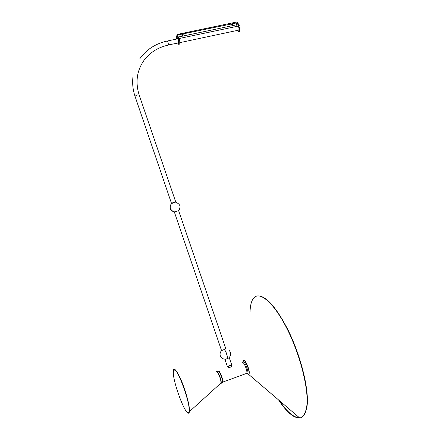 <?xml version="1.0" encoding="UTF-8"?>
<svg xmlns="http://www.w3.org/2000/svg" width="440" height="440" viewBox="0 0 440 440"><rect width="100%" height="100%" fill="white"/><g stroke="black" fill="none" stroke-linecap="round" stroke-linejoin="round"><path stroke-width="0.66" d="M179.883 208.532L178.624 210.661L174.449 212.036M170.731 204.732C169.499 208.153 170.676 210.529 174.257 211.865M178.36 210.716C181.198 206.982 180.4 204.221 175.972 202.417C176.055 202.065 175.439 202.059 174.114 202.4L171.501 203.709C169.334 206.784 169.923 209.385 173.267 211.519L174.422 211.871M227.321 366.416L231.715 364.859L229.323 357.863L227.15 358.523L225.121 359.783L225.269 359.42M227.541 358.534L229.114 357.671M231.523 365.2L227.772 366.52M224.356 349.486L224.439 349.454C226.259 352.088 227.282 355.036 227.497 358.303M179.306 212.647L225.72 348.414L224.439 349.454M228.091 366.465L228.465 367.57L230.439 367.158L231.517 366.482L231.143 365.387M173.327 371.987L173.443 370.728C174.13 365.695 180.703 377.157 185.356 392.062C188.172 401.175 189.464 407.611 189.233 411.361L188.865 412.643C188.386 413.292 187.6 412.929 186.511 411.549L188.276 412.962L188.865 412.643L189.233 411.361C190.625 403.486 177.287 367.004 174.108 369.644L173.443 370.728L173.327 371.987M173.333 371.784L173.454 370.42C174.152 365.321 180.813 376.926 185.531 392.035C188.381 401.269 189.69 407.786 189.459 411.587L189.079 412.891C188.584 413.556 187.77 413.166 186.637 411.708M216.2 371.443L216.502 371.124C217.855 370.442 221.87 380.826 221.205 383.339L220.847 383.9L220.6 383.609L220.941 383.075C221.095 381.959 220.781 380.16 220 377.674C218.642 373.797 217.47 371.74 216.486 371.509M220.847 383.9L220.286 383.669M242.748 362.192L243.414 360.316C245.19 359.442 249.849 370.761 249.013 373.984L248.424 374.831M247.231 373.527L247.368 373.907M279.367 400.609C287.007 411.928 293.7 417.637 299.442 417.747M304.123 414.931L306.548 408.645L307.087 404.789C308.49 389.78 302.159 361.999 291.72 338.228C281.287 314.418 268.488 297.974 260.353 296.148C267.801 298.199 276.513 308.545 286.479 327.19C300.784 354.327 310.216 393.14 306.548 408.645L304.123 414.931M278.564 399.927C286.66 412.159 293.7 418.171 299.684 417.956C302.962 417.5 305.195 414.475 306.383 408.881L306.922 405.02C308.627 387.569 299.492 352.809 286.413 327.509C273.35 302.093 259.567 290.95 253.721 298.012C251.477 300.691 250.256 305.239 250.052 311.663M248.87 374.435L249.299 372.856C249.425 368.945 245.493 359.953 243.865 360.382M167.36 41.003L177.375 38.891C178.261 39.154 178.679 40.447 178.64 42.768L178.244 42.983M237.622 30.371C238.205 31.537 238.739 31.884 239.217 31.416L239.431 27.654L239.212 27.379L238.959 27.902L238.92 29.964L238.42 30.201M179.009 40.117L179.784 40.26L179.13 40.403L179.19 44.198C178.827 44.655 178.376 44.275 177.826 43.071M179.784 40.26L179.955 43.824L179.3 44.176M230.456 25.036L231.88 25.003L232.551 24.508L230.456 25.036M177.535 38.308L178.321 38.929L178.844 40.381L179.003 43.131L178.629 43.444M177.309 38.907L177.375 38.588M177.964 43.043L178.783 43.181C178.838 40.343 178.327 38.764 177.243 38.445L177.089 38.951M179.179 40.056L178.706 38.852L178.327 38.935L178.921 38.803M179.57 39.974L179.014 38.687M183.2 34.656L182.111 34.881L181.913 35.536L183.007 35.239L183.145 34.502M182.061 35.041L182.837 34.463M178.316 37.032L235.835 24.965L236.605 26.422M177.656 35.162L178.393 37.252L177.738 37.389L177.012 35.354L177.59 34.348L236.693 22.017L237.826 22.649L238.568 24.618L237.947 24.75L237.204 22.776L236.115 25.119M237.204 22.776L177.81 34.964L177.7 35.31M176.963 35.14L176.27 37.681L176.754 39.023M177.738 37.389L178.305 38.093L178.959 37.956L178.981 38.792L178.321 38.929L178.305 38.093M178.393 37.252L178.959 37.956M179.13 40.403L178.931 40.112L178.844 40.381M239.305 27.385L240.053 27.522L239.431 27.654M239.195 31.444L239.839 31.284L240.053 27.522M179.064 38.538L237.655 26.202L238.431 26.494L238.59 25.421L239.212 25.289L238.568 24.618M239.212 25.289L239.289 25.867L238.667 25.999M238.541 26.681L239.289 25.867M238.59 25.421L237.947 24.75M238.431 26.494L238.959 27.902M246.928 373.324L247.434 373.703M174.422 212.218L221.469 350.328L224.4 349.547C226.237 352.303 227.238 355.256 227.392 358.418M224.4 349.547L221.469 350.576M228.998 350.268C231.27 352.693 231.281 355.185 229.037 357.736L229.323 357.858M171.556 203.615L171.573 203.44C173.201 202.34 174.609 201.916 175.808 202.163L175.808 202.169M178.64 210.711L179.845 208.648M188.188 412.858L188.777 412.539L189.139 411.268C190.52 403.442 177.26 367.158 174.103 369.776L173.443 370.86L173.322 372.708C173.212 382.349 184.575 413.325 188.188 412.858M260.552 296.197C267.988 298.315 276.661 308.644 286.572 327.184C300.861 354.293 310.283 393.058 306.62 408.546L304.243 414.755M135.119 96.591L135.08 96.333C136.549 94.93 137.935 94.567 139.249 95.238C135.163 82.198 136.824 70.461 144.232 60.033C150.183 52.278 158.191 47.3 168.251 45.106L167.937 45.172M139.871 58.691C146.454 49.522 155.513 43.648 167.046 41.069C167.899 41.338 168.316 42.636 168.311 44.957L178.574 42.911M245.966 373.604L246.774 373.307C247.698 371.261 243.969 361.807 242.517 362.483L242.435 362.516M242.698 362.395L243.155 361.708C245.003 360.905 249.431 373.389 247.462 373.879L248.534 374.798M221.881 382.718L222.42 382.228C223.031 379.957 219.412 370.607 218.169 371.217M218.554 371.157C219.819 370.546 223.471 380.144 222.728 382.146L222.404 382.536M230.687 24.805L230.841 25.218M182.787 34.623L183.007 35.239M231.698 24.508L231.88 25.003M177.012 35.354L176.27 37.681M179.058 38.544L178.404 38.681M236.924 22.622L235.835 24.965M171.567 203.583L135.075 96.465C132.902 90.008 132.192 83.545 132.935 77.083M178.624 210.656L179.278 212.575M170.286 205.871C169.725 208.995 171.045 210.997 174.246 211.882L174.394 212.146M173.267 211.519L174.493 211.816M227.326 366.427L225.06 359.783M227.827 366.548L227.519 366.377M226.182 359.09C224.433 359.37 222.91 358.93 221.612 357.77C219.923 355.999 219.621 353.991 220.693 351.758M221.205 383.339L222.42 382.228L246.774 373.307L247.462 373.813M180.092 42.587L238.827 30.113M179.19 44.198L179.85 44.061M178.987 40.101L179.591 39.969M239.839 27.247L239.283 27.363M239.839 31.284L239.217 31.416M238.937 26.609L238.546 26.692M248.815 374.539L299.684 417.956M306.62 408.546L306.383 408.881M249.233 373.703L249.013 373.984M220.941 383.075L189.459 411.587M188.777 412.539L189.079 412.891M231.506 365.233L231.66 364.903M175.175 200.316L175.78 202.087M139.249 95.238L175.148 200.244M175.901 370.937L173.443 370.86"/></g></svg>
